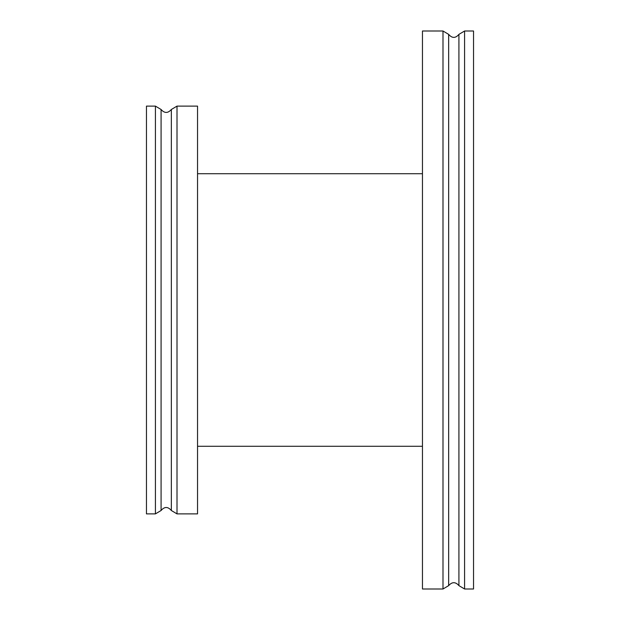 <?xml version="1.0" encoding="UTF-8"?>
<svg xmlns="http://www.w3.org/2000/svg" width="620" height="620" viewBox="0 0 620 620"><rect width="100%" height="100%" fill="white"/><g stroke="black" fill="none" stroke-linecap="round" stroke-linejoin="round"><path stroke-width="0.93" d="M422.46 31L422.46 589L442.998 589L448.663 585.621L448.663 34.379L442.998 31L422.46 31M464.582 31L473.541 31L473.541 589L464.582 589L464.582 31L458.916 34.379L458.916 585.621C455.499 581.731 452.081 581.731 448.663 585.621M161.084 510.508L155.418 513.887L146.459 513.887L146.459 106.113L155.418 106.113L161.084 109.492C164.501 113.39 167.919 113.39 171.337 109.492L171.337 510.508C167.919 506.501 164.501 506.501 161.084 510.508L161.084 109.492M171.337 510.508L177.002 513.887L177.002 106.113L171.337 109.492M177.002 106.113L197.54 106.113L197.54 513.887L177.002 513.887M442.998 589L442.998 31M155.418 513.887L155.418 106.113M197.54 446.284L422.46 446.284M197.54 173.716L422.46 173.716M458.916 34.379C455.499 38.386 452.081 38.386 448.663 34.379M464.582 589L458.916 585.621"/></g></svg>
